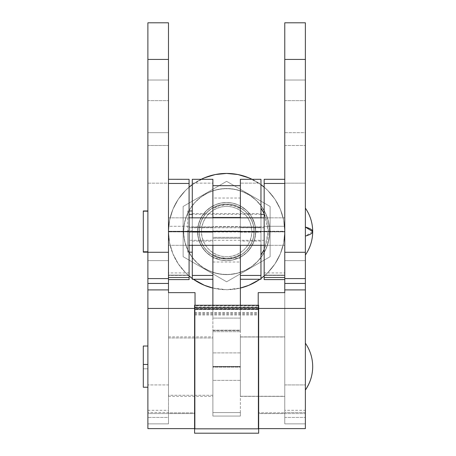<?xml version="1.0" encoding="UTF-8"?>
<svg xmlns="http://www.w3.org/2000/svg" width="456" height="456" viewBox="0 0 456 456"><rect width="100%" height="100%" fill="white"/><g stroke="black" fill="none" stroke-linecap="round" stroke-linejoin="round"><path stroke-width="0.34" stroke-dasharray="2.28 1.71" d="M212.889 226.621L212.889 237.359L240.363 237.359L240.363 226.621L212.889 226.621L212.889 213.659L212.889 262L212.889 226.621L240.363 226.621L240.363 213.659L240.363 262L240.363 213.59L240.363 238.237L212.889 238.237L212.889 217.29L240.363 217.29L212.889 217.29L212.889 213.59L212.889 226.621M240.363 366.493L240.363 352.893L240.363 366.761L212.889 366.761L212.889 352.893L212.889 366.493L240.363 366.493L240.363 380.361L240.363 366.493L212.889 366.493L212.889 352.893L212.889 380.361L212.889 366.493L212.889 380.361L212.889 366.761L240.363 366.761L240.363 380.361L240.363 366.493M212.889 331.689L240.363 331.689L212.889 331.689L240.363 331.689L240.363 318.088L240.363 331.689L240.363 330.195L212.889 330.195L212.889 331.689L212.889 318.088L240.363 318.088L240.363 305.241L240.363 318.088L212.889 318.088L212.889 305.241L212.889 416.072L212.889 330.509L240.363 330.509L240.363 367.114L212.889 367.114L212.889 189.382M240.363 331.689L240.363 189.382M192.29 217.837L192.29 245.299L192.29 217.837L212.889 217.831L212.889 231.853L192.29 231.853L192.29 213.596L192.29 245.305L192.29 217.831L192.29 231.283L212.889 231.283L212.889 245.299L212.889 213.596L212.889 241.059L212.889 227.037L192.29 227.037L192.29 241.059L192.29 227.612L212.889 227.612L212.889 217.82L240.363 217.831L240.363 245.305L240.363 217.831L240.363 231.283L260.963 231.283L260.963 217.831L260.963 231.853L240.363 231.853L260.963 231.853L260.963 217.837L260.963 245.305L260.963 231.283L240.363 231.283L240.363 245.305L240.363 217.837L240.363 245.299L240.363 231.146L212.889 231.146L212.889 245.305L212.889 231.015L212.889 245.305L212.889 231.283L192.29 231.283L192.29 245.305L192.29 231.853L212.889 231.853L212.889 245.305L212.889 217.837L212.889 231.015L240.363 231.015L240.363 213.59L240.363 227.037L260.963 227.037L260.963 213.59L260.963 227.612L240.363 227.612L240.363 241.059L240.363 213.596L240.363 245.305L240.363 183.13L260.963 183.13L260.963 232.195L240.363 232.195L240.363 179.316L240.363 183.13L260.963 183.13L260.963 179.316L240.363 179.316L240.363 279.254L240.363 231.99L212.889 231.99L240.363 231.99L240.363 217.831L240.363 231.568L212.889 231.568L212.889 217.831L212.889 231.015L240.363 231.015L240.363 245.305L240.363 217.831L260.963 217.831L260.963 245.305L260.963 217.82M240.363 412.6L240.363 416.072L212.889 416.072L212.889 412.6L240.363 412.6L212.889 412.6L212.889 330.195L240.363 330.195L240.363 412.6M212.889 416.072L212.889 367.114L240.363 367.114L240.363 416.072L212.889 416.072L240.363 416.072M212.889 330.509L240.363 330.509L240.363 198.024L212.889 198.024L212.889 330.509M240.363 185.683L240.363 198.024L212.889 198.024L212.889 185.683M194.581 315.022L258.672 315.022L258.672 433.2L258.672 309.595L194.581 309.595L194.581 433.2L194.581 309.595L258.672 309.595L258.672 308.678L194.581 308.678L194.581 309.595L194.581 308.678L194.581 309.225L258.672 309.225L258.672 308.678L194.581 308.678L194.581 309.225L258.672 309.225L258.672 315.022L258.672 309.282L194.581 309.282L194.581 315.022L194.581 308.74L194.581 309.208L258.672 309.208L258.672 308.74L258.672 309.282L194.581 309.282L194.581 308.74L194.581 309.208L258.672 309.208L258.672 314.173L258.672 308.113L194.581 308.113L194.581 314.173L194.581 307.549L194.581 308.039L258.672 308.039L258.672 313.306L258.672 307.561L194.581 307.561L194.581 313.306L194.581 308.039L258.672 308.039L258.672 307.549L258.672 308.113L194.581 308.113L194.581 307.549L194.581 313.3L194.581 307.025L194.581 307.486L258.672 307.486L258.672 307.025L258.672 307.561L194.581 307.561L194.581 307.025L194.581 307.486L258.672 307.486L258.672 312.457L258.672 305.862L194.581 305.862L194.581 312.457L194.581 305.246L194.581 305.862L258.672 305.862L258.672 312.428L258.672 307.025L194.581 307.025M258.672 315.022L258.672 307.025M240.363 258.307L240.363 237.359L212.889 237.359L212.889 258.307L240.363 258.307L212.889 258.307L212.889 262.006L212.889 238.237L240.363 238.237L240.363 258.307M264.166 227.761L189.086 227.761L189.086 240.306L189.086 226.888L264.166 226.888L264.166 240.306L264.166 214.349L264.166 231.887L284.772 231.882L284.772 217.831L284.772 231.255L264.166 231.255L264.166 217.831L264.166 240.301L264.166 214.343L264.166 226.888L189.086 226.888L189.086 214.349L189.086 240.301L189.086 231.887L168.481 231.882L168.481 245.305L168.481 231.255L189.086 231.255L189.086 245.305L189.086 217.831L189.086 231.255L168.481 231.255L168.481 217.831L168.481 231.882L189.086 231.882L189.086 214.343L189.086 227.761L264.166 227.761M189.086 179.299L189.086 275.43L168.481 275.43L168.481 226.284L189.086 226.284L189.086 275.43L168.481 275.43L168.481 277.328L189.086 277.328L189.086 275.128L168.481 275.128L168.481 277.328L189.086 277.328L189.086 275.128L168.481 275.128L168.481 272.927L168.481 275.31L189.086 275.31L189.086 272.927L189.086 277.687L168.481 277.687L168.481 275.31L189.086 275.31L189.086 277.687L168.481 277.687L168.481 279.579L189.086 279.579L189.086 277.687L189.086 279.579L168.481 279.579L168.481 241.965M284.772 241.965L284.772 179.299L284.772 226.284L264.166 226.284L264.166 179.299M264.166 272.927L264.166 275.128L264.166 272.927L284.772 272.927L284.772 275.31L264.166 275.31L264.166 272.927L264.166 277.687L284.772 277.687L264.166 277.687L264.166 275.31L284.772 275.31L284.772 279.579L264.166 279.579L264.166 277.687L264.166 279.579L284.772 279.591L284.772 223.212M284.772 231.882L284.772 217.837L284.772 245.299L284.772 231.882L264.166 231.882L264.166 217.837L264.166 245.305L264.166 231.255L284.772 231.255L284.772 245.305L284.772 231.882M284.772 272.927L284.772 275.128L264.166 275.128L264.166 277.328L264.166 179.311M264.166 275.43L264.166 226.284L284.772 226.284L284.772 275.43L264.166 275.43L264.166 277.328L284.772 277.328L284.772 275.128L264.166 275.128L264.166 277.328L284.772 277.328L284.772 275.43L264.166 275.43M189.086 179.311L189.086 226.284L168.481 226.284L168.481 279.579L168.481 223.212M189.086 231.882L189.086 217.837L189.086 231.882M168.481 231.255L168.481 245.299L168.481 231.255M260.963 208.13L260.963 255.018L260.963 208.13C265.785 215.198 268.231 223.012 268.288 231.568L264.166 249.523A41.205 41.182 0 0 0 264.166 213.619L268.288 231.534M240.363 186.863L240.363 279.266L240.363 232.195L260.963 232.195L260.963 179.316L240.363 179.316M260.963 227.037L240.363 227.037L240.363 241.059L240.363 227.612L260.963 227.612L260.963 241.059L260.963 227.037M192.29 279.266L192.29 210.974L192.29 230.935L187.712 230.935L187.712 252.168L187.712 232.201L192.29 232.201L192.29 252.168L192.29 230.935L192.29 252.162L192.29 232.201L212.889 232.195L212.889 279.266L212.889 192.688M212.889 179.316L192.29 179.316L192.29 183.13L212.889 183.13L212.889 232.195L192.29 232.195L192.29 183.13L212.889 183.13L212.889 179.316L212.889 279.254L212.889 179.311L192.29 179.316L192.29 279.254M187.712 232.201L187.712 210.968L187.712 230.935L192.29 230.935L192.29 210.968L192.29 232.201L187.712 232.201M192.29 227.037L212.889 227.037L212.889 213.59L212.889 227.612L192.29 227.612L192.29 213.59L192.29 227.037M212.889 231.146L212.889 245.299L212.889 217.843L212.889 231.146L240.363 231.146L240.363 245.299L240.363 218.099L240.363 245.037L240.363 231.568L212.889 231.568L240.363 231.568L212.889 231.568L212.889 245.305L212.889 231.146M240.363 207.776A27.468 27.468 0 0 1 250.418 245.305A27.468 27.468 0 0 1 212.889 255.36A27.468 27.468 0 0 0 254.095 231.568A27.468 27.468 0 0 0 240.363 207.776L235.456 205.559L230.212 204.334L224.831 204.157L219.518 205.035L214.48 206.933L209.902 209.777L205.975 213.459L202.834 217.831L200.617 222.739L199.392 227.983L199.215 233.364L200.093 238.676L201.991 243.721L204.835 248.292L208.517 252.219L212.889 255.36A27.468 27.468 0 0 1 199.158 231.568A27.468 27.468 0 0 0 226.626 259.036A27.468 27.468 0 0 0 254.095 231.568A27.468 27.468 0 0 1 212.889 255.36L217.797 257.583L223.041 258.803L228.422 258.979L233.734 258.102L238.779 256.204L243.35 253.359L247.277 249.683L250.418 245.305L252.641 240.397L253.861 235.153L254.038 229.773L253.16 224.46L251.262 219.421L248.417 214.844L244.741 210.917L240.363 207.776A27.468 27.468 0 0 1 254.095 231.568L253.57 226.21L252.003 221.057L249.466 216.309L246.052 212.143L241.885 208.728L237.137 206.192L231.984 204.624L226.626 204.1L221.268 204.624L216.115 206.192L211.367 208.728L207.201 212.143L203.786 216.309L201.25 221.057L199.682 226.21L199.158 231.568L199.682 236.926L201.25 242.079L203.786 246.827L207.201 250.994L211.367 254.408L216.115 256.945L221.268 258.512L226.626 259.036L231.984 258.512L237.137 256.945L241.885 254.408L246.052 250.994L249.466 246.827L252.003 242.079L253.57 236.926L254.095 231.568A27.468 27.468 0 0 0 226.626 204.1A27.468 27.468 0 0 0 199.158 231.568A27.468 27.468 0 0 1 240.363 207.776A27.468 27.468 0 0 0 199.158 231.568A27.468 27.468 0 0 0 212.889 255.36A27.468 27.468 0 0 1 202.834 217.831A27.468 27.468 0 0 1 240.363 207.776M270.117 231.568L269.661 231.568A43.035 43.035 0 0 0 226.626 188.533A43.035 43.035 0 0 0 183.591 231.568L183.135 231.568L183.135 206.46L226.626 181.345L270.117 206.46L270.117 231.568L269.661 231.568A43.035 43.035 0 0 1 205.109 268.84A43.035 43.035 0 0 1 183.591 231.568L183.135 231.568L183.135 256.677L226.626 281.791L253.878 266.059L270.117 256.677L270.117 206.46L248.372 193.903L248.144 194.296A43.035 43.035 0 0 0 183.591 231.568A43.035 43.035 0 0 0 205.109 268.84L204.881 269.234L183.135 256.677L183.135 206.46L226.626 181.345L248.372 193.903L248.144 194.296A43.035 43.035 0 0 1 263.899 253.086A43.035 43.035 0 0 1 205.109 268.84L204.881 269.234L226.626 281.791L270.117 256.677L270.117 206.46L226.626 181.345L183.135 206.46L183.135 256.677L183.135 206.46L226.626 181.345L270.117 206.46L270.117 256.677L270.117 250.504L270.117 256.677L226.626 281.791L231.973 278.701L226.626 281.791L199.335 266.036L204.881 269.234L205.109 268.84A43.035 43.035 0 0 1 189.354 210.051A43.035 43.035 0 0 1 248.144 194.296L248.372 193.903L226.626 181.345L183.135 206.46L183.135 256.677L204.881 269.234L205.109 268.84L198.252 263.927L192.483 257.765L188.032 250.6L185.056 242.706L183.682 234.384L183.962 225.954L185.877 217.734L189.354 210.051L194.273 203.194L200.429 197.425L207.594 192.974L215.488 189.998L223.81 188.624L232.246 188.904L240.46 190.819L248.144 194.296L255.001 199.215L260.769 205.371L265.227 212.536L268.196 220.43L269.57 228.752L269.296 237.188L267.376 245.402L263.899 253.086L258.985 259.943L252.823 265.711L245.659 270.169L237.764 273.138L229.442 274.512L221.012 274.238L212.792 272.317L205.109 268.84A43.035 43.035 0 0 0 269.661 231.568A43.035 43.035 0 0 0 248.144 194.296L248.372 193.903L270.117 206.46L226.626 181.345L183.135 206.46L226.626 181.345L270.117 206.46L270.117 237.918L270.117 206.46L226.626 181.345L183.135 206.46L183.135 256.677L226.626 281.791L253.878 266.059L270.117 256.677L270.117 237.918L270.117 256.677L226.626 281.791L183.135 256.677L183.135 206.46L183.135 231.568L183.591 231.568A43.035 43.035 0 0 1 248.144 194.296A43.035 43.035 0 0 1 269.661 231.568L270.117 231.568L270.117 256.677L226.626 281.791L183.135 256.677L183.135 231.568L183.591 231.568A43.035 43.035 0 0 0 226.626 274.603A43.035 43.035 0 0 0 269.661 231.568L270.117 231.568M183.591 231.568L184.418 223.172L186.869 215.101L190.842 207.657L196.194 201.136L202.715 195.784L210.159 191.811L218.23 189.36L226.626 188.533L235.022 189.36L243.094 191.811L250.538 195.784L257.059 201.136L262.411 207.657L266.384 215.101L268.835 223.172L269.661 231.568L268.835 239.964L266.384 248.035L262.411 255.48L257.059 262L250.538 267.353L243.094 271.326L235.022 273.777L226.626 274.603L218.23 273.777L210.159 271.326L202.715 267.353L196.194 262L190.842 255.48L186.869 248.035L184.418 239.964L183.591 231.568M199.158 231.568L201.444 231.568A25.183 25.183 0 0 0 226.626 256.751A25.183 25.183 0 0 0 251.809 231.568L254.095 231.568A27.468 27.468 0 0 1 226.626 259.036A27.468 27.468 0 0 1 199.158 231.568A27.468 27.468 0 0 0 226.626 259.036A27.468 27.468 0 0 0 254.095 231.568A27.468 27.468 0 0 1 226.626 259.036A27.468 27.468 0 0 1 199.158 231.568A27.468 27.468 0 0 1 226.626 204.1A27.468 27.468 0 0 1 254.095 231.568A27.468 27.468 0 0 0 226.626 204.1A27.468 27.468 0 0 0 199.158 231.568L199.682 226.21L201.25 221.057L203.786 216.309L207.201 212.143L211.367 208.728L216.115 206.192L221.268 204.624L226.626 204.1L231.984 204.624L237.137 206.192L241.885 208.728L246.052 212.143L249.466 216.309L252.003 221.057L253.57 226.21L254.095 231.568L253.57 236.926L252.003 242.079L249.466 246.827L246.052 250.994L241.885 254.408L237.137 256.945L231.984 258.512L226.626 259.036L221.268 258.512L216.115 256.945L211.367 254.408L207.201 250.994L203.786 246.827L201.25 242.079L199.682 236.926L199.158 231.568A27.468 27.468 0 0 1 226.626 204.1A27.468 27.468 0 0 1 254.095 231.568L251.809 231.568L251.324 226.655L249.888 221.929L247.562 217.58L244.433 213.761L240.614 210.632L236.265 208.306L231.54 206.87L226.626 206.386L221.713 206.87L216.988 208.306L212.638 210.632L208.82 213.761L205.69 217.58L203.365 221.929L201.928 226.655L201.444 231.568L201.928 236.482L203.365 241.207L205.69 245.556L208.82 249.375L212.638 252.504L216.988 254.83L221.713 256.266L226.626 256.751L231.54 256.266L236.265 254.83L240.614 252.504L244.433 249.375L247.562 245.556L249.888 241.207L251.324 236.482L251.809 231.568A25.183 25.183 0 0 0 226.626 206.386A25.183 25.183 0 0 0 201.444 231.568L199.158 231.568M240.363 257.19A29.07 29.07 0 0 1 197.556 231.568A29.07 29.07 0 0 0 226.626 260.638A29.07 29.07 0 0 0 255.696 231.568A29.07 29.07 0 0 1 240.363 257.19L240.363 205.947A29.07 29.07 0 0 0 212.889 205.947L212.889 208.574A26.784 26.784 0 0 1 240.363 208.574L233.751 205.753L226.626 204.784L219.501 205.753L212.889 208.574L212.889 254.562L219.501 257.389L226.626 258.352L233.751 257.389L240.363 254.562A26.784 26.784 0 0 1 212.889 254.562L212.889 257.19A29.07 29.07 0 0 0 240.363 257.19L240.363 205.947A29.07 29.07 0 0 1 255.696 231.568A29.07 29.07 0 0 0 226.626 202.498A29.07 29.07 0 0 0 197.556 231.568A29.07 29.07 0 0 1 240.363 205.947L246.69 210.529L251.57 216.64L254.647 223.822L255.696 231.568L255.138 225.897L253.485 220.442L250.8 215.414L247.186 211.014L242.78 207.394L237.753 204.71L232.298 203.057L226.626 202.498L220.955 203.057L215.5 204.71L210.472 207.394L206.072 211.014L202.453 215.414L199.768 220.442L198.115 225.897L197.556 231.568L198.115 237.24L199.768 242.695L202.453 247.722L206.072 252.128L210.472 255.742L215.5 258.427L220.955 260.08L226.626 260.638L232.298 260.08L237.753 258.427L242.78 255.742L247.186 252.128L250.8 247.722L253.485 242.695L255.138 237.24L255.696 231.568L254.647 239.314L251.57 246.502L246.69 252.607L240.363 257.19L240.363 205.947L240.363 257.19M212.889 257.19L206.562 252.607L201.683 246.502L198.605 239.314L197.556 231.568L198.605 223.822L201.683 216.64L206.562 210.529L212.889 205.947L212.889 257.19M197.556 231.568A29.07 29.07 0 0 1 226.626 202.498A29.07 29.07 0 0 1 255.696 231.568A29.07 29.07 0 0 0 226.626 202.498A29.07 29.07 0 0 0 197.556 231.568L198.115 225.897L199.768 220.442L202.453 215.414L206.072 211.014L210.472 207.394L215.5 204.71L220.955 203.057L226.626 202.498L232.298 203.057L237.753 204.71L242.78 207.394L247.186 211.014L250.8 215.414L253.485 220.442L255.138 225.897L255.696 231.568L255.138 237.24L253.485 242.695L250.8 247.722L247.186 252.128L242.78 255.742L237.753 258.427L232.298 260.08L226.626 260.638L220.955 260.08L215.5 258.427L210.472 255.742L206.072 252.128L202.453 247.722L199.768 242.695L198.115 237.24L197.556 231.568L198.115 225.897L199.768 220.442L202.453 215.414L206.072 211.014L210.472 207.394L215.5 204.71L220.955 203.057L226.626 202.498L232.298 203.057L237.753 204.71L242.78 207.394L247.186 211.014L250.8 215.414L253.485 220.442L255.138 225.897L255.696 231.568L255.138 237.24L253.485 242.695L250.8 247.722L247.186 252.128L242.78 255.742L237.753 258.427L232.298 260.08L226.626 260.638L220.955 260.08L215.5 258.427L210.472 255.742L206.072 252.128L202.453 247.722L199.768 242.695L198.115 237.24L197.556 231.568A29.07 29.07 0 0 0 226.626 260.638A29.07 29.07 0 0 0 255.696 231.568A29.07 29.07 0 0 1 226.626 260.638A29.07 29.07 0 0 1 197.556 231.568M189.086 187.165L185.512 190.454L178.279 199.266L172.91 209.315L169.598 220.225L168.481 231.568A58.146 58.146 0 0 1 189.086 187.171L185.512 190.454L178.279 199.266L172.91 209.315L169.598 220.225L168.481 231.568L169.598 242.911L172.91 253.821L178.279 263.87L185.512 272.682L189.086 275.971A58.146 58.146 0 0 1 168.481 231.568A58.146 58.146 0 0 0 226.626 289.714A58.146 58.146 0 0 0 284.772 231.568A58.146 58.146 0 0 1 264.166 275.965L267.74 272.682L274.974 263.87L280.343 253.821L283.655 242.911L284.772 231.568L283.655 220.225L280.343 209.315L274.974 199.266L267.74 190.454L264.166 187.165A58.146 58.146 0 0 1 284.772 231.568L283.655 220.225L280.343 209.315L274.974 199.266L267.74 190.454L264.166 187.165M260.963 278.491A58.146 58.146 0 0 1 259.88 279.266L260.963 278.491L259.88 279.266M240.363 288.067A58.146 58.146 0 0 1 212.889 288.067L226.626 289.714L240.363 288.067M193.372 279.266A58.146 58.146 0 0 1 192.29 278.491L193.372 279.266L192.29 278.491M260.963 184.646L252.111 179.311A58.146 58.146 0 0 1 260.963 184.646L248.879 177.851L237.969 174.54L226.626 173.422L215.283 174.54L204.373 177.851L192.29 184.646A58.146 58.146 0 0 1 201.142 179.311L192.29 184.646M264.166 275.971L267.74 272.682L274.974 263.87L280.343 253.821L283.655 242.911L284.772 231.568A58.146 58.146 0 0 0 226.626 173.422A58.146 58.146 0 0 0 168.481 231.568L169.598 242.911L172.91 253.821L178.279 263.87L185.512 272.682L189.086 275.971M194.324 279.916L204.373 285.285L215.283 288.597L226.626 289.714L237.969 288.597L248.879 285.285L258.928 279.916M168.481 337.97L212.889 337.97L212.889 396.384L212.889 395.289L168.481 395.289L168.481 336.87L168.481 395.289L212.889 395.289L212.889 336.955L212.889 396.298L212.889 336.87L212.889 337.97L168.481 337.97M240.363 336.99L284.772 336.99L284.772 396.384L240.363 396.264L240.363 336.87L240.363 396.264L284.772 396.264L284.772 336.87L240.363 336.99M212.889 366.63L240.363 366.63L212.889 366.63L212.889 380.361L212.889 352.893L212.889 366.63L212.889 352.893L212.889 366.63L240.363 366.63L240.363 380.361L240.363 352.893L240.363 366.63L212.889 366.63M284.772 231.568L264.166 231.568L284.772 231.568L284.772 245.305L284.772 217.831L284.772 231.568L284.772 217.831L284.772 231.568L168.481 231.568L284.772 231.568M189.086 231.568L168.481 231.568L168.481 245.305L168.481 217.831L168.481 231.568L189.086 231.568M284.772 80.028L284.772 59.428L284.772 80.028L305.372 80.028L284.772 80.028L284.772 59.428L284.772 80.028L305.372 80.028L305.372 59.428L305.372 80.028L284.772 80.028L284.772 22.8L305.372 22.8L284.772 22.8L284.772 100.628L284.772 59.428L284.772 100.628L284.772 80.028L305.372 80.028L305.372 59.428L305.372 100.628L305.372 22.8L305.372 100.628L305.372 59.428L305.372 80.028L284.772 80.028L284.772 100.628L284.772 80.028L305.372 80.028L305.372 100.628L305.372 80.028L284.772 80.028L284.772 100.628L284.772 80.028M147.881 80.028L147.881 59.428L147.881 80.028L168.481 80.028L147.881 80.028L147.881 59.428L147.881 80.028L168.481 80.028L168.481 59.428L168.481 80.028L147.881 80.028L147.881 59.428L147.881 145.498L168.481 145.498L168.481 132.673L147.881 132.673L147.881 412.845A20.6 15.783 0 0 0 147.904 413.581L195.037 413.581L195.037 412.862L168.481 412.862L168.481 410.309L168.481 412.452L147.881 412.452L147.881 423.858L147.881 283.529L168.481 283.529L168.481 260.638L147.881 260.638L147.881 183.181L168.481 183.181L168.481 260.638L147.881 260.638L168.481 260.638L147.881 260.638L147.881 283.529L168.481 283.529L168.481 384.938L147.881 384.938L168.481 384.938L168.481 423.858L147.881 423.858L168.481 423.858L147.881 423.858L168.481 423.858L168.481 417.428L147.881 417.428L168.481 417.428L168.481 412.452L147.881 412.452L147.881 410.309L147.904 413.581L195.037 413.581L195.037 428.629L194.581 428.629L195.037 428.629L195.037 308.444L194.581 308.444L195.037 308.444L195.037 305.241L195.037 428.629L195.037 412.862L168.481 412.862L168.481 292.638L168.481 423.858L168.481 183.181L147.881 183.181L147.881 145.498L168.481 145.498L168.481 183.181L168.481 132.673L147.881 132.673L147.881 59.428L147.881 100.628L147.881 59.428L147.881 100.628L147.881 80.028L168.481 80.028L168.481 59.428L168.481 132.673L168.481 59.428L168.481 100.628L168.481 59.428L168.481 80.028L147.881 80.028L147.881 100.628L147.881 80.028L168.481 80.028L168.481 100.628L168.481 80.028L147.881 80.028L147.881 100.628L147.881 80.028M305.372 236.071L305.372 208.118L305.372 255.018L305.372 227.065L305.372 255.018L305.372 236.071L312.696 231.568M147.881 368.813L147.881 346.024L147.881 368.813L143.304 368.813L147.881 368.813M143.304 387.229L143.304 346.138M305.372 389.948L305.372 343.305C310.194 350.339 312.639 358.114 312.696 366.63A41.205 40.972 0 0 0 305.372 343.305L305.372 390.079M143.304 211.35L143.304 252.168L143.304 211.35L147.881 211.35L147.881 252.168L147.881 210.968L147.881 211.35L143.304 211.35L143.304 210.968M284.772 132.673L284.772 145.498L305.372 145.498L305.372 132.673L284.772 132.673L284.772 59.428L305.372 59.428L284.772 59.428L305.372 59.428L305.372 132.673L305.372 59.428L284.772 59.428L284.772 145.498L305.372 145.498L305.372 132.673L284.772 132.673M305.372 410.309L305.372 428.629L305.372 413.581L258.216 413.581L258.216 428.629L258.216 305.241L258.216 308.444L258.672 308.444L258.216 308.444L258.216 428.629L258.672 428.629L258.216 428.629L258.216 412.862L284.772 412.862L284.772 292.638L284.772 423.858L284.772 145.498L284.772 183.181L305.372 183.181L305.372 145.498L305.372 260.638L305.372 183.181L284.772 183.181L284.772 260.638L305.372 260.638L284.772 260.638L284.772 283.529L305.372 283.529L305.372 260.638L284.772 260.638L305.372 260.638L305.372 384.938L305.372 283.529L284.772 283.529L284.772 384.938L305.372 384.938L284.772 384.938L284.772 423.858L305.372 423.858L305.372 412.458L305.372 423.858L284.772 423.858L305.372 423.858L284.772 423.858L284.772 417.428L305.372 417.428L284.772 417.428L284.772 410.309L284.772 412.862L258.216 412.862L258.216 413.581L305.372 413.581L305.372 384.938L305.372 423.858L305.372 412.452L284.772 412.452L305.372 412.452L305.372 410.309L284.772 410.309M258.216 412.862L258.216 292.638L258.216 412.862M147.881 22.8L147.881 59.428L147.881 22.8L168.481 22.8L168.481 59.428L147.881 59.428L168.481 59.428L168.481 22.8L147.881 22.8M147.881 211.35L147.881 252.168L147.881 211.35M195.037 292.638L195.037 412.862L195.037 292.638M147.881 412.879L147.904 413.581A20.6 15.783 180 0 1 147.881 412.845L147.881 412.879M143.304 387.115L143.304 346.024M168.481 80.028L168.481 100.628L168.481 80.028M305.372 80.028L305.372 100.628L305.372 80.028M168.481 231.568L168.481 217.831L168.481 231.568M240.363 366.63L240.363 352.893L240.363 366.63M240.363 352.893L212.889 352.893L240.363 352.893M194.581 313.306L258.672 313.306M194.581 312.457L258.672 312.457M258.672 308.678L194.581 308.678M258.672 308.74L194.581 308.74M194.581 314.173L258.672 314.173M258.672 307.549L194.581 307.549M240.363 380.361L212.889 380.361L240.363 380.361M192.29 213.59L260.963 213.59M212.889 262.006L240.363 262.006M264.166 240.306L189.086 240.306M168.481 245.305L189.086 245.305L168.481 245.305M284.772 217.831L264.166 217.831L284.772 217.831M284.772 277.328L264.166 277.328M284.772 245.305L264.166 245.305L284.772 245.305M168.481 277.328L189.086 277.328M189.086 272.927L168.481 272.927M168.481 217.831L189.086 217.831L168.481 217.831M260.963 214.343L192.29 214.343M264.166 249.529L268.288 231.568M260.963 245.305L240.363 245.305M260.963 241.059L240.363 241.059M192.29 245.305L212.889 245.305M192.29 241.059L212.889 241.059M189.086 252.168L187.712 252.168M189.086 210.968L187.712 210.968M212.889 217.831L240.363 217.831M168.481 396.384L212.889 396.384M240.363 396.384L284.772 396.384M147.881 59.428L168.481 59.428L147.881 59.428M147.881 410.309L168.481 410.309M147.881 100.628L168.481 100.628L147.881 100.628M284.772 100.628L305.372 100.628L284.772 100.628M240.363 336.87L284.772 336.87M168.481 336.87L212.889 336.87"/><path stroke-width="0.68" d="M240.363 189.382L240.363 217.985M240.363 245.305L240.363 305.241L240.363 245.305M212.889 189.382L212.889 217.985M212.889 245.305L212.889 305.241L212.889 245.305M240.363 217.831L240.363 185.683L212.889 185.683L212.889 217.831M194.581 433.2L258.672 433.2L194.581 433.2L194.581 428.828L258.672 428.828L258.672 305.241L194.581 305.246L258.672 305.246L258.672 433.2L258.672 428.828L194.581 428.828L194.581 433.2M194.581 305.246L194.581 428.828L194.581 305.246L258.672 305.241M264.166 179.311L284.772 179.311L264.166 179.311L264.166 279.579L264.166 179.299L284.772 179.299M284.772 223.212L284.772 241.965M284.772 183.46L264.166 183.46L284.772 183.46M189.086 183.46L168.481 183.46L189.086 183.46L189.086 179.311L189.086 279.591L189.086 183.46M189.086 179.311L168.481 179.299M168.481 241.965L168.481 223.212M264.166 249.523L260.963 255.007A41.205 41.182 0 0 0 264.166 249.523L260.963 255.018M260.963 179.311L260.963 217.831L260.963 179.311L240.363 179.311L240.363 186.863M260.963 208.118L264.166 213.607A41.205 41.182 0 0 0 260.963 208.13M260.963 244.849L260.963 279.254L240.363 279.254L260.963 279.254L260.963 245.305M240.363 275.441L260.963 275.441L240.363 275.441M240.363 279.266L260.963 279.254M192.29 245.305L192.29 279.254L212.889 279.254L192.29 279.266L212.889 279.266M192.29 279.254L192.29 244.849M192.29 217.831L192.29 179.311L192.29 217.831M212.889 192.688L212.889 179.316L192.29 179.311M192.29 275.441L212.889 275.441L192.29 275.441M264.166 275.965A58.146 58.146 0 0 1 260.963 278.491L264.166 275.971L260.963 278.491M259.88 279.266A58.146 58.146 0 0 1 240.363 288.067L248.879 285.285L258.928 279.916M212.889 288.067A58.146 58.146 0 0 1 193.372 279.266L204.373 285.285L212.889 288.067M192.29 278.491A58.146 58.146 0 0 1 189.086 275.965L192.29 278.491L189.086 275.971M264.166 187.165L260.963 184.646A58.146 58.146 0 0 1 264.166 187.171L260.963 184.646M252.111 179.311L248.879 177.851L237.969 174.54L226.626 173.422L215.283 174.54L204.373 177.851L201.142 179.311A58.146 58.146 0 0 1 252.111 179.311M192.29 184.646L189.086 187.165A58.146 58.146 0 0 1 192.29 184.646L189.086 187.165M193.372 279.266L194.324 279.916M264.166 231.568L189.086 231.568L264.166 231.568M305.372 255.018C310.194 247.95 312.639 240.13 312.696 231.568L305.372 227.065A41.205 7.906 0 0 1 312.696 231.568L312.696 231.568A41.205 7.906 0 0 1 305.372 236.071M143.304 346.138L143.304 364.447L147.881 364.447L143.304 364.447L143.304 387.229L147.881 387.229M305.372 343.174C310.194 350.248 312.639 358.068 312.696 366.63C312.639 375.14 310.194 382.915 305.372 389.948A41.205 40.972 0 0 0 312.696 366.63C312.639 375.191 310.194 383.006 305.372 390.079M143.304 251.786L147.881 251.786L143.304 251.786L143.304 252.168L143.304 210.968L143.304 251.786M143.304 211.35L143.304 210.968L147.881 210.968M305.372 252.282L305.372 59.428L284.772 59.428L284.772 252.282L305.372 252.282L305.372 428.629L258.672 428.629L305.372 428.629L305.372 308.444L258.672 308.444L305.372 308.444L305.372 289.902L284.772 289.902L284.772 292.638L258.216 292.638L258.216 305.241L258.216 292.638L284.772 292.638L284.772 283.455L284.772 289.902L305.372 289.902L305.372 278.582L284.772 278.582L284.772 283.455L305.372 283.455L284.772 283.455L284.772 278.582L305.372 278.582L305.372 252.282L284.772 252.282L284.772 278.582L284.772 59.428L305.372 59.428L305.372 252.282M284.772 22.8L284.772 59.428L284.772 22.8L305.372 22.8L305.372 59.428L305.372 22.8L284.772 22.8M147.881 59.428L147.881 252.282L168.481 252.282L168.481 59.428L147.881 59.428L147.881 22.8L147.881 59.428L168.481 59.428L168.481 22.8L147.881 22.8L168.481 22.8L168.481 252.282L147.881 252.282L147.881 59.428M147.881 428.629L147.881 252.282L147.881 283.455L168.481 283.455L168.481 289.902L147.881 289.902L147.881 428.629L194.581 428.629L147.881 428.629M194.581 308.444L147.881 308.444L194.581 308.444M195.037 305.241L195.037 292.638L168.481 292.638L168.481 289.902L147.881 289.902L147.881 283.455L168.481 283.455L168.481 278.582L147.881 278.582L168.481 278.582L168.481 252.282L168.481 292.638L195.037 292.638L195.037 305.241M147.881 346.024L143.304 346.024L143.304 387.115M284.772 279.591L264.166 279.591M168.481 279.591L189.086 279.591M264.166 214.343L260.963 214.343M192.29 214.343L189.086 214.343M192.29 252.168L189.086 252.168M192.29 210.968L189.086 210.968M264.166 245.305L189.086 245.305M147.881 252.168L143.304 252.168M305.372 208.118C310.194 215.192 312.639 223.007 312.696 231.568L312.696 231.534M264.166 217.831L189.086 217.831"/></g></svg>
